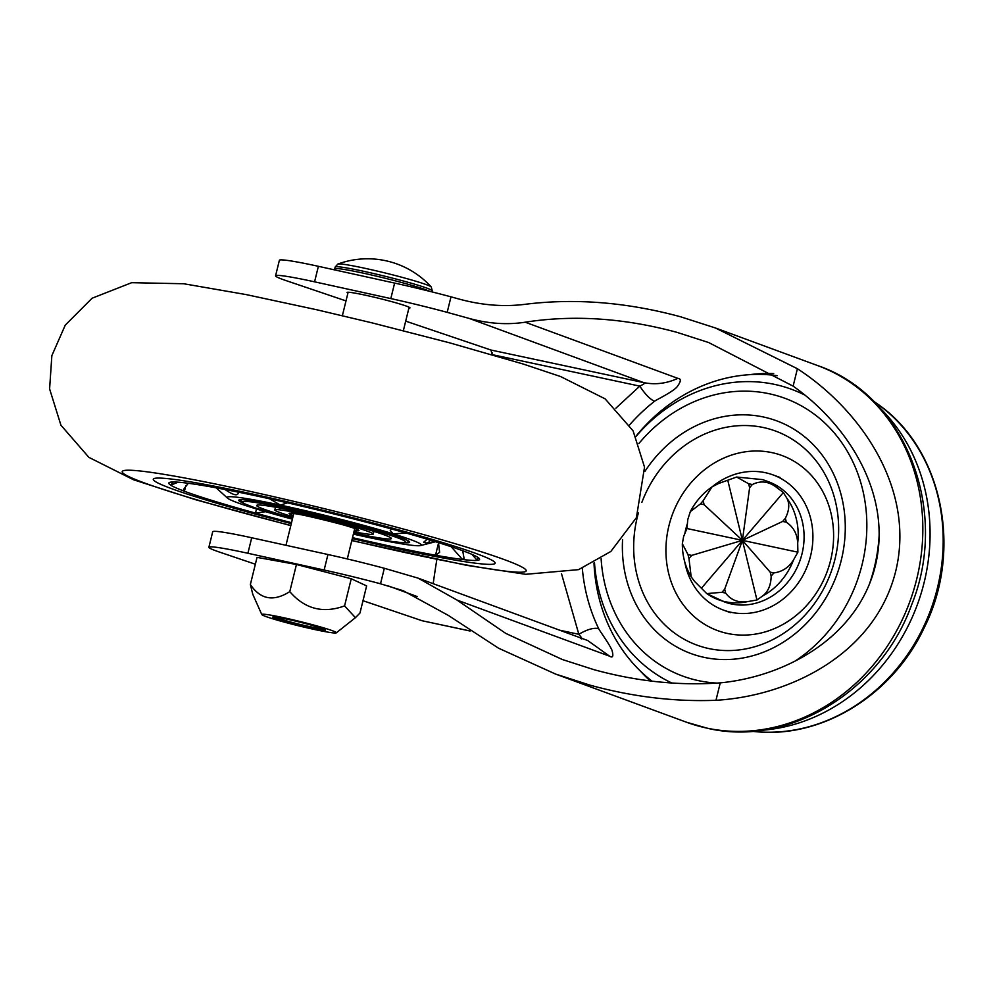 <?xml version="1.0" encoding="UTF-8"?>
<svg xmlns="http://www.w3.org/2000/svg" width="992" height="992" viewBox="0 0 992 992"><rect width="100%" height="100%" fill="white"/><g stroke="black" fill="none" stroke-linecap="round" stroke-linejoin="round"><path stroke-width="1.49" d="M292.392 519.151A99.994 5.878 13.8 0 1 228.247 498.666A99.994 5.878 13.8 0 1 227.528 498.133A99.994 5.878 13.8 0 1 280.389 505.102L269.576 498.802M238.44 492.168L238.291 493.148M238.365 492.801C237.733 495.789 234.323 495.368 228.123 491.536L224.948 489.49M216.169 487.828L227.528 498.133M185.752 485.857L184.425 491.238A159.997 9.399 13.8 0 1 170.661 485.138A159.997 9.399 13.8 0 1 169.186 482.62A159.997 9.399 13.8 0 1 170.426 482.199A159.997 9.399 -166.2 0 1 216.467 487.89A159.997 9.399 13.8 0 1 254.088 495.43A159.997 9.399 13.8 0 1 297.898 505.25A159.997 9.399 -166.2 0 1 397.408 530.608A159.997 9.399 13.8 0 1 434.434 541.384A159.997 9.399 13.8 0 1 461.739 550.374A159.997 9.399 -166.2 0 1 479.595 559.389A159.997 9.399 -166.2 0 1 477.202 560.368A159.997 9.399 13.8 0 1 462.458 559.476A159.997 9.399 13.8 0 1 435.525 555.222A159.997 9.399 13.8 0 1 352.507 537.664M178.3 482.186L170.661 485.138L173.228 481.988M291.524 522.685A159.997 9.399 13.8 0 1 255.49 513.087L265.583 511.698M256.494 508.983L255.49 513.087A159.997 9.399 -166.2 0 1 185.541 491.66A159.997 9.399 -166.2 0 1 184.425 491.238L183.57 489.378L188.294 483.278M476.755 553.759A175.993 10.342 13.8 0 1 495.132 563.208A175.993 10.342 13.8 0 1 352.284 538.594A175.993 10.342 13.8 0 0 495.132 563.208A175.993 10.342 13.8 0 0 476.755 553.759A175.993 10.342 13.8 0 0 285.77 501.444A175.993 10.342 13.8 0 0 153.301 479.248A175.993 10.342 13.8 0 1 285.77 501.444A175.993 10.342 13.8 0 1 476.755 553.759M291.301 523.615A175.993 10.342 13.8 0 1 171.678 488.696A175.993 10.342 13.8 0 1 153.301 479.248A175.993 10.342 13.8 0 0 171.678 488.696A175.993 10.342 13.8 0 0 291.301 523.615M438.464 542.624L439.617 552.321L435.525 555.222L438.551 542.909M462.694 550.721L464.045 558.26L462.458 559.476L451.162 546.716M406.236 533.076L393.105 533.82A99.994 5.878 13.8 0 1 410.886 539.71A99.994 5.878 13.8 0 1 420.596 545.563A99.994 5.878 13.8 0 1 410.614 545.129A99.994 5.878 13.8 0 1 353.375 534.13M435.042 541.57L426.275 543.008L423.634 542.252L427.254 539.202M287.531 502.845L280.389 505.102A99.994 5.878 13.8 0 1 393.105 533.82L390.228 530.398L391.059 528.848M350.87 518.221L331.936 513.459M477.933 557.417L477.202 560.368L471.956 554.379M242.916 502.969A88.003 5.171 13.8 0 1 238.762 500.241A88.003 5.171 13.8 0 1 304.99 511.339A88.003 5.171 13.8 0 1 400.483 537.49A88.003 5.171 13.8 0 1 409.671 542.215A88.003 5.171 13.8 0 1 404.724 542.711M292.975 516.782A50.666 2.976 13.8 0 1 276.247 511.041A50.666 2.976 13.8 0 1 274.821 509.913A50.666 2.976 13.8 0 1 318.444 517.588A50.666 2.976 13.8 0 1 371.802 532.964A50.666 2.976 13.8 0 1 373.228 534.093A50.666 2.976 13.8 0 1 353.958 531.762M292.665 518.035A69.328 4.067 13.8 0 1 258.652 507.011A69.328 4.067 13.8 0 1 256.692 505.461A69.328 4.067 13.8 0 1 316.386 515.964A69.328 4.067 13.8 0 1 389.41 536.994A69.328 4.067 13.8 0 1 391.356 538.544A69.328 4.067 13.8 0 1 353.648 533.014M276.545 617.222A23.399 1.376 -166.2 0 0 276.532 617.247A23.399 1.376 -166.2 0 0 276.557 617.334A23.399 1.376 -166.2 0 0 298.939 624.154A23.399 1.376 -166.2 0 0 321.929 628.469A23.399 1.376 -166.2 0 0 321.991 628.407A23.399 1.376 -166.2 0 0 321.991 628.395M337.9 264.046L337.9 264.046A48.236 2.827 13.8 0 1 385.194 272.986A48.236 2.827 13.8 0 1 431.247 286.961L431.247 286.961A86.118 86.118 0 0 0 337.9 264.046L335.172 267.034L334.713 268.882A49.997 2.939 13.8 0 1 376.811 276.222A49.997 2.939 13.8 0 1 429.92 291.388M273.073 618.896A38.403 2.257 13.8 0 1 261.789 614.544A38.403 2.257 13.8 0 1 284.022 617.793A38.403 2.257 13.8 0 1 325.066 628.296A38.403 2.257 13.8 0 1 336.3 632.846A38.403 2.257 13.8 0 1 312.554 629.064A38.403 2.257 13.8 0 1 273.073 618.896M289.776 591.629C304.767 608.989 323.032 613.75 344.571 605.901L351.242 578.758L296.447 564.485L257.04 557.368L250.368 584.511C260.425 599.528 273.556 601.908 289.776 591.629L296.447 564.485M261.789 614.544L252.811 594.369L250.368 584.511M318.01 629.387A27.206 1.6 -166.2 0 0 325.488 630.094A27.206 1.6 -166.2 0 0 309.182 624.551A27.206 1.6 -166.2 0 0 280.128 617.818A27.206 1.6 -166.2 0 0 272.651 617.111A27.206 1.6 -166.2 0 0 288.957 622.641A27.206 1.6 -166.2 0 0 318.01 629.387M344.571 605.901L355.434 617.681L359.96 613.056L366.631 585.912L351.242 578.758M408.89 308.14A32.401 1.897 -166.2 0 0 409.969 307.917A32.401 1.897 -166.2 0 0 406.584 306.181A32.401 1.897 -166.2 0 0 371.43 296.546A32.401 1.897 -166.2 0 0 347.039 292.466A32.401 1.897 -166.2 0 0 347.907 293.161M208.89 547.262L212.71 531.749A63.934 3.757 13.8 0 1 251.708 537.763L247.901 553.276A63.934 3.757 -166.2 0 0 208.89 547.262A63.934 3.757 -166.2 0 0 215.574 550.696A63.934 3.757 -166.2 0 0 219.182 551.974L255.353 564.225M380.519 583.792A80.005 4.7 -166.2 0 0 324.136 570.028L327.943 554.516A80.005 4.7 13.8 0 1 384.326 568.28L380.519 583.792L403.198 590.724L448.372 615.424L498.542 648.198L555.669 674.101L590.277 685.224C632.784 696.868 674.684 701.89 715.976 700.29L720.254 682.868C679.098 685.844 637.05 681.454 594.084 669.712L562.39 659.531L505.796 633.417L456.952 600.036L609.596 656.196C612.858 658.204 613.651 656.22 611.977 650.231C608.89 643.151 598.684 629.536 598.672 628.618C593.65 627.539 587.041 629.436 578.844 634.297C582.118 638.191 582.775 639.604 580.828 638.526M654.497 401.338C655.018 400.408 670.728 393.13 676.631 387.388C681.082 381.622 681.492 378.622 677.846 378.361C666.574 383.544 655.191 384.958 643.684 382.602C645.792 382.689 644.49 383.867 639.803 386.124C644.887 393.948 649.785 399.02 654.497 401.338A173.997 153.859 110.2 0 0 629.548 424.936M405.691 321.135L490.953 350.027L643.684 382.602L469.365 318.482C488.771 323.739 507.383 324.979 525.19 322.202C573.612 314.675 624.204 318.048 676.953 332.345L708.648 342.538L793.129 386.148C846.858 424.018 892.788 493.582 875.403 565.564C857.906 637.385 785.652 676.519 720.254 682.868M773.71 373.587A173.997 153.859 -69.8 0 0 749.493 374.678M640.448 671.125A173.997 153.859 -69.8 0 0 650.256 680.946M715.976 700.29C789.892 695.95 875.031 654.063 895.664 571.404C915.79 489.106 860.845 409.919 797.407 368.726L715.368 327.955L680.76 316.832C626.969 302.213 574.976 298.046 524.78 304.346C503.651 306.987 481.765 305.238 459.11 299.076L451 296.831A80.005 4.7 -166.2 0 0 394.618 283.08L318.382 266.315L314.576 281.827L390.811 298.58L394.618 283.08M469.365 318.482L447.181 312.344L451 296.831M797.407 368.726L793.129 386.148M384.326 568.28L418.165 578.162L456.952 600.036M609.596 656.196L587.686 640.51L418.165 578.162M314.576 281.827A63.934 3.757 -166.2 0 0 275.565 275.813L279.384 260.301A63.934 3.757 13.8 0 1 318.382 266.315M447.181 312.344A80.005 4.7 -166.2 0 0 390.811 298.58M275.565 275.813A63.934 3.757 -166.2 0 0 285.857 280.525L345.997 300.911M327.943 554.516L251.708 537.763M247.901 553.276L324.136 570.028M470.109 631.024L422.121 620.744L362.998 600.706M433.194 583.68A948.588 838.786 110.2 0 1 436.852 559.476M491.66 354.578A948.588 838.786 110.2 0 1 492.354 352.755M490.953 350.027L492.156 354.64L639.803 386.124L615.92 408.146M880.251 408.282A184.797 163.407 110.2 0 1 917.34 604.698A184.797 163.407 110.2 0 1 761.819 730.261M652.042 681.169A169.595 149.966 110.2 0 1 593.985 562.948M635.872 436.356A169.595 149.966 110.2 0 1 777.158 375.683M712.38 486.626A71.994 63.662 110.2 0 1 765.353 472.688A71.994 63.662 110.2 0 1 773.066 474.908A71.994 63.662 110.2 0 1 809.398 560.158A71.994 63.662 110.2 0 1 731.054 612.287A71.994 63.662 110.2 0 1 723.342 610.055A71.994 63.662 110.2 0 1 684.728 561.844M684.976 532.915A71.994 63.662 110.2 0 1 687.233 524.061M783.345 492.54L742.413 540.355L686.948 528.525L683.637 536.449L682.335 543.74L688.014 554.627A55.998 49.513 -69.8 0 0 688.969 558.546L691.176 576.848L694.611 581.461L706.75 593.6L724.47 601.946A63.996 56.594 -69.8 0 0 794.27 572.892A63.996 56.594 -69.8 0 0 787.499 494.066A63.996 56.594 -69.8 0 0 768.664 481.814L762.761 479.644A63.996 56.594 110.2 0 1 775.707 486.712L783.345 492.54L786.718 497.959A63.996 56.594 110.2 0 1 797.692 542.971L797.89 552.184L793.538 559.885A63.996 56.594 110.2 0 1 762.65 595.969L756.958 599.999L747.484 601.636A63.996 56.594 110.2 0 1 718.568 599.776A63.996 56.594 110.2 0 1 707.767 594.233M686.948 528.525L687.791 519.535L690.333 511.587C695.665 501.431 702.882 493.198 711.996 486.886L703.154 500.774L704.109 504.68L742.413 540.355L749.617 487.692L748.662 483.786L736.659 477.04L718.679 483.451L711.996 486.886M775.707 486.712C767.994 481.256 760.194 480.537 752.308 484.555L749.617 487.692M797.692 542.971C797.208 533.882 793.414 526.95 786.296 522.201A55.998 49.513 -69.8 0 0 785.342 518.295L782.663 521.432L742.413 540.355L727.88 480.711M785.342 518.295C789.359 510.322 789.818 503.539 786.718 497.959M786.296 522.201L782.663 521.432M797.89 552.184L742.413 540.355L724.693 589.149L725.648 593.055C730.831 600.048 738.098 602.913 747.484 601.636M762.65 595.969C768.155 591.691 770.995 585.057 771.156 576.067A55.998 49.513 -69.8 0 0 773.847 572.93L770.201 572.161L742.413 540.355L756.958 599.999M773.847 572.93C782.415 571.727 788.975 567.374 793.538 559.885M771.156 576.067L770.201 572.161M703.154 500.774A55.998 49.513 -69.8 0 0 700.476 503.911L704.109 504.68M700.476 503.911L690.333 511.587M706.75 593.6L722.015 592.286L724.693 589.149M701.48 588.169L742.413 540.355L691.66 555.408L688.969 558.546M688.014 554.627L691.66 555.408M598.672 628.618L598.672 628.618A173.997 153.859 110.2 0 1 582.316 568.292M429.561 539.896L428.866 542.686M228.458 490.172L228.123 491.536M290.842 525.462A207.998 12.214 13.8 0 1 143.939 482.782A207.998 12.214 13.8 0 1 233.058 487.692A207.998 12.214 13.8 0 1 504.494 559.674A207.998 12.214 13.8 0 1 351.825 540.442M293.285 515.518A35.997 2.12 13.8 0 1 290.073 514.216A35.997 2.12 13.8 0 1 315.654 517.836A35.997 2.12 13.8 0 1 357.976 529.79A35.997 2.12 13.8 0 1 354.268 530.497M409.064 541.359L406.236 542.587L402.318 542.674L391.939 541.458L353.425 533.944A83.998 4.935 -166.2 0 0 403.236 540.169A83.998 4.935 -166.2 0 0 304.494 512.294A83.998 4.935 -166.2 0 0 244.813 503.837A83.998 4.935 -166.2 0 0 292.442 518.952L254.634 507.718L243.982 503.539L239.692 499.757M431.247 286.961L432.276 290.879A49.997 2.939 -166.2 0 0 432.276 290.879A49.997 2.939 -166.2 0 0 432.289 290.867A49.997 2.939 -166.2 0 0 384.338 276.086A49.997 2.939 -166.2 0 0 335.172 267.034M706.812 728.091A189.993 168.008 -69.8 0 0 913.558 590.55A189.993 168.008 -69.8 0 0 817.656 365.589C905.969 395.473 949.877 511.116 911.561 604.971C880.784 690.779 789.062 747.435 707.532 728.302L686.464 722.213A189.993 168.008 -69.8 0 0 706.812 728.091M677.846 378.361L525.19 322.202M417.235 596.564L388.628 586.036M559.686 630.218L578.844 634.297L561.522 573.785M469.985 630.949L422.121 620.744M756.102 731.699C822.666 738.457 893.036 694.524 924.11 627.911C963.43 550.275 942.487 448.074 876.829 403.496A179.85 159.03 110.2 0 1 923.118 627.762A179.85 159.03 110.2 0 1 756.102 731.699L751.688 731.315M644.899 471.448A124 109.641 110.2 0 1 783.06 423.448A124 109.641 110.2 0 1 841.303 560.108A124 109.641 110.2 0 1 715.641 659.134A124 109.641 110.2 0 1 622.567 539.648M641.874 502.361A114.018 100.824 110.2 0 1 763.319 427.515A114.018 100.824 110.2 0 1 834.991 559.128A114.018 100.824 110.2 0 1 709.007 648.594A114.018 100.824 110.2 0 1 637.335 516.981A114.018 100.824 110.2 0 1 638.389 512.963M635.959 436.53A158.732 140.356 110.2 0 1 774.529 384.375A158.732 140.356 110.2 0 1 804.363 394.853M638.898 443.511A147.994 130.87 110.2 0 1 800.172 405.195A147.994 130.87 110.2 0 1 862.098 564.547A147.994 130.87 110.2 0 1 794.84 661.242M879.123 535.606A158.732 140.356 110.2 0 1 874.312 567.598A158.732 140.356 110.2 0 1 869.364 584.226M668.918 525.822A93.273 82.485 110.2 0 1 771.974 452.625A93.273 82.485 110.2 0 1 830.614 560.294A93.273 82.485 110.2 0 1 727.558 633.479A93.273 82.485 110.2 0 1 668.918 525.822M671.857 683.017A158.732 140.356 110.2 0 1 594.481 562.687M717.018 683.091A147.994 130.87 110.2 0 1 601.115 558.719M752.308 484.555A55.998 49.513 -69.8 0 0 748.662 483.786M722.015 592.286A55.998 49.513 -69.8 0 0 725.648 593.055M420.596 545.563L435.55 541.719M351.788 540.603L466.674 565.341L525.648 574.306L578.547 569.644L610.836 551.465L636.405 517.65L644.527 467.158L633.107 430.9L605.132 398.858L560.492 376.501L523.02 363.977L449.686 342.848L371.913 322.834L317.043 309.826L246.09 294.574L183.731 283.749L131.676 282.683L92.107 298.22L65.261 325.128L51.857 355.644L49.6 388.901L60.921 425.196L88.871 457.349L133.66 479.818L195.784 499.782L290.805 525.624M373.228 534.093L373.897 531.39M357.306 529.567L357.145 529.492C357.554 527.62 289.354 511.066 290.954 513.298L291.313 513.224M274.821 509.913L275.491 507.222M334.589 269.886L334.713 268.882M432.276 290.879L432.028 291.908M409.113 307.222L403.347 330.696M354.764 528.513L347.287 558.942M348.13 292.243L342.364 315.716M293.768 513.534L285.969 545.29M336.3 632.846L355.434 617.681M715.368 327.955L817.656 365.589M555.669 674.101L686.464 722.213M876.829 403.496L873.22 400.929M773.066 474.908L780.072 477.487M723.342 610.055L730.36 612.634M736.659 477.04L762.761 479.644M691.176 576.848C685.274 566.903 682.322 555.867 682.335 543.74"/></g></svg>
